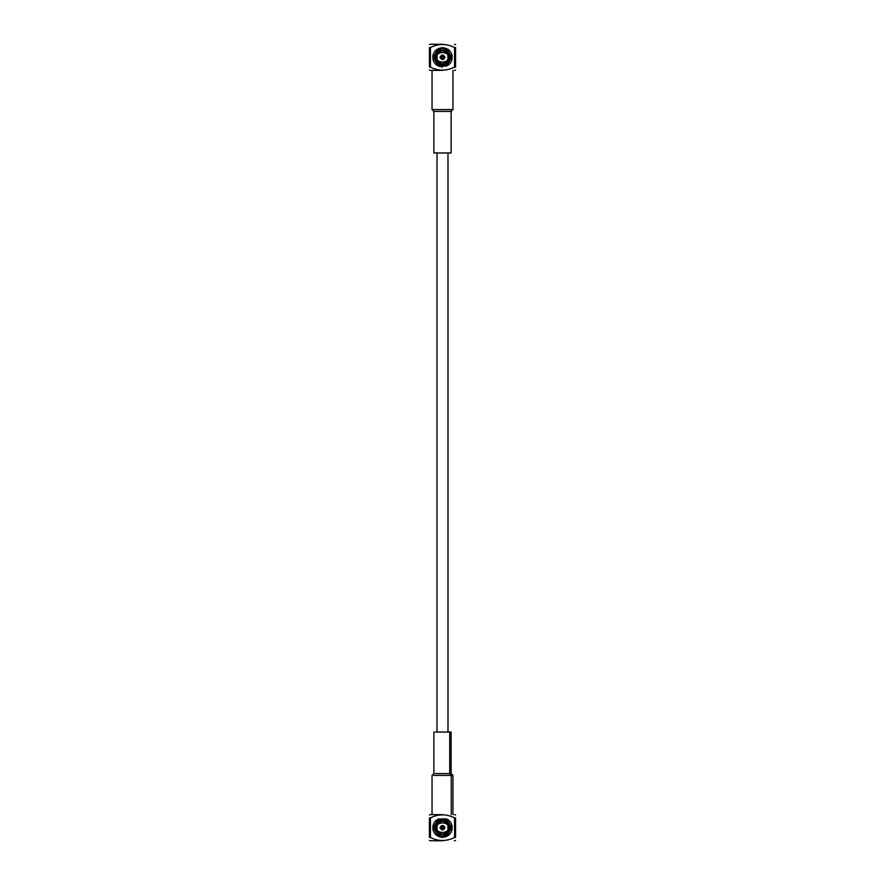 <?xml version="1.0" encoding="UTF-8"?>
<svg xmlns="http://www.w3.org/2000/svg" width="885" height="885" viewBox="0 0 885 885"><rect width="100%" height="100%" fill="white"/><g stroke="black" fill="none" stroke-linecap="round" stroke-linejoin="round"><path stroke-width="1.33" d="M438.23 48.587L442.5 47.591L438.23 48.587L438.65 49.306L442.5 48.432L442.5 47.591L442.5 48.432L438.65 49.306L439.436 50.677L438.285 51.341L439.436 50.677L445.564 50.677L446.715 51.341L445.564 50.677L439.436 50.677L445.83 50.224L439.17 50.224L438.23 48.587M449.812 57.315L449.79 56.651L449.812 57.315M435.21 56.662L435.21 57.979L434.69 56.651L438.02 50.887L434.69 56.651L433.639 56.651L437.489 49.98L433.639 56.651L432.798 56.651C433.097 53.531 434.513 51.064 437.079 49.25C434.513 51.064 433.097 53.531 432.798 56.651L435.21 56.651L438.285 51.341L435.21 56.651L435.962 57.315C435.597 54.228 437.776 52.049 442.5 50.788C447.224 52.049 449.403 54.228 449.038 57.315C449.403 60.401 447.224 62.581 442.5 63.853C437.776 62.581 435.597 60.401 435.962 57.315C435.597 60.401 437.776 62.581 442.5 63.853C447.224 62.581 449.403 60.401 449.038 57.315C449.403 54.228 447.224 52.049 442.5 50.788C437.776 52.049 435.597 54.228 435.962 57.315L435.21 57.979L439.436 63.963L442.5 64.638L445.564 63.963L442.5 65.158L445.83 64.417L446.715 63.289L445.83 64.417L442.5 65.158L439.17 64.417L438.23 66.043L442.5 67.039M445.564 821.037L442.5 820.362L445.564 821.037L446.35 819.676L445.83 820.583L442.5 819.842L439.436 821.037L442.5 819.842L439.436 821.037L438.65 819.676L437.876 820.096M434.059 828.349L432.798 828.349L435.21 828.349L435.21 827.021L433.639 827.021L433.639 828.349L433.639 827.021L432.798 827.021L435.21 827.021L433.639 827.021L435.21 827.021L438.285 821.711L437.489 820.34L438.65 819.676L438.23 818.957L438.717 819.798M446.969 835.363L442.5 836.568L442.5 837.409L446.77 836.413L446.593 835.573M446.77 836.413L442.5 837.409L438.23 836.413L438.65 835.694L437.489 835.02L438.65 835.694L439.436 834.323L438.23 836.413L442.5 837.409L442.5 836.568L438.65 835.694L442.5 836.568L447.511 835.02L446.35 835.694L446.77 836.413L446.283 835.573L446.77 836.413M435.276 732.039L449.724 732.039L435.276 732.039M452.954 814.62L452.954 775.415L433.75 775.415L451.25 775.415L449.724 773.59L435.276 773.59L449.724 773.59L451.25 775.415L452.954 775.415L451.129 773.59L451.129 732.039L449.724 732.039L449.724 773.59L451.129 773.59L449.724 773.59L449.724 732.039M451.25 775.415L451.25 814.62L451.25 775.415M442.5 814.62L430.552 814.62L442.5 814.62M429.435 817.895L430.453 817.895C438.562 813.857 446.593 813.857 454.547 817.895L455.565 817.895C455.565 813.857 455.565 813.857 455.565 817.895L454.547 817.895C446.593 813.857 438.562 813.857 430.453 817.895L429.435 817.895C429.435 813.857 429.435 813.857 429.435 817.895L429.435 837.475L430.453 837.475L430.453 817.895L430.453 837.475C438.407 841.513 446.438 841.513 454.547 837.475L454.547 817.895L454.547 837.475L455.565 837.475L455.565 817.895L455.565 837.475C455.565 841.513 455.565 841.513 455.565 837.475C455.565 841.513 455.565 841.513 455.565 837.475L454.547 837.475C446.438 841.513 438.407 841.513 430.453 837.475L429.435 837.475L429.435 817.895C429.435 813.857 429.435 813.857 429.435 817.895M455.565 817.895C455.565 813.857 455.565 813.857 455.565 817.895M442.5 840.75L430.552 840.75L442.5 840.75M429.435 837.475C429.435 841.513 429.435 841.513 429.435 837.475M446.14 820.041L446.77 818.957L446.35 819.676L447.511 820.34L446.35 819.676L438.65 819.676L439.436 821.037L438.02 821.247L434.69 828.349L438.02 834.112L437.079 835.75L438.285 833.659L434.69 828.349L433.639 828.349L437.489 835.02L433.639 828.349L432.798 828.349C433.097 831.469 434.513 833.936 437.079 835.75C434.513 833.936 433.097 831.469 432.798 828.349M450.941 827.021L452.202 827.021L451.361 827.021L451.361 828.349L451.361 827.021L449.79 827.021L451.361 827.021L449.79 827.021L449.79 828.349L451.228 828.349M438.86 835.329L438.23 836.413M437.699 820.705L437.079 819.621L438.02 821.247L434.69 827.021L438.02 821.247L437.489 820.34L433.639 827.021L437.489 820.34L437.079 819.621C434.513 821.435 433.097 823.902 432.798 827.021C433.097 823.902 434.513 821.435 437.079 819.621M446.715 833.659L445.564 834.323L439.436 834.323L445.83 834.776L449.79 828.349L446.715 833.659L447.511 835.02L446.98 834.112L450.31 828.349L449.038 827.685L449.79 827.021L449.79 828.349L449.79 827.021L446.715 821.711L447.921 819.621L446.715 821.711L449.79 827.021L449.79 828.349L450.31 827.021L446.98 821.247L450.31 827.021L451.361 827.021L447.511 820.34L451.361 827.021L452.202 827.021C451.903 823.902 450.487 821.435 447.921 819.621C450.487 821.435 451.903 823.902 452.202 827.021M447.301 834.666L447.921 835.75L447.511 835.02L451.361 828.349L450.31 828.349L446.98 834.112L447.921 835.75C450.487 833.936 451.903 831.469 452.202 828.349L451.361 828.349L447.511 835.02M439.436 834.323L438.285 833.659L439.17 834.776L445.83 834.776L446.35 835.694L445.83 834.776L439.17 834.776L438.65 835.694M438.285 833.659L435.21 828.349L438.285 833.659M438.285 821.711L439.436 821.037M438.65 819.676L439.17 820.583L442.5 819.842L445.83 820.583L446.77 818.957L438.23 818.957L438.65 819.676L446.35 819.676M438.23 818.957L446.77 818.957M452.202 828.349C451.903 831.469 450.487 833.936 447.921 835.75M449.038 827.685C449.403 830.772 447.224 832.951 442.5 834.212C437.776 832.951 435.597 830.772 435.962 827.685C435.597 824.599 437.776 822.419 442.5 821.147C447.224 822.419 449.403 824.599 449.038 827.685C449.403 824.599 447.224 822.419 442.5 821.147C437.776 822.419 435.597 824.599 435.962 827.685C435.597 830.772 437.776 832.951 442.5 834.212C447.224 832.951 449.403 830.772 449.038 827.685M437.168 827.685C435.276 821.357 449.724 821.357 447.832 827.685C449.724 834.013 435.276 834.013 437.168 827.685C435.276 834.013 449.724 834.013 447.832 827.685C449.724 821.357 435.276 821.357 437.168 827.685M439.989 827.685C441.659 824.709 443.341 824.709 445.011 827.685C443.341 830.661 441.659 830.661 439.989 827.685C441.659 830.661 443.341 830.661 445.011 827.685C443.341 824.709 441.659 824.709 439.989 827.685M444.779 827.685L444.779 827.685C443.263 830.384 441.737 830.384 440.221 827.685C441.737 824.986 443.263 824.986 444.779 827.685C443.263 824.986 441.737 824.986 440.221 827.685C441.737 830.384 443.263 830.384 444.779 827.685L444.513 827.685C443.175 830.075 441.825 830.075 440.487 827.685C441.825 825.296 443.175 825.296 444.513 827.685L444.779 827.685M444.513 827.685C443.175 825.296 441.825 825.296 440.487 827.685C441.825 830.075 443.175 830.075 444.513 827.685M443.805 827.685C442.931 829.234 442.069 829.234 441.195 827.685C442.069 826.136 442.931 826.136 443.805 827.685C442.931 826.136 442.069 826.136 441.195 827.685C442.069 829.234 442.931 829.234 443.805 827.685L442.113 827.685L443.805 827.685M442.887 827.685L442.113 827.685L442.887 827.685M442.113 57.315L441.195 57.315C442.069 58.864 442.931 58.864 443.805 57.315C442.931 55.766 442.069 55.766 441.195 57.315L442.113 57.315M441.195 57.315C442.069 55.766 442.931 55.766 443.805 57.315C442.931 58.864 442.069 58.864 441.195 57.315M440.487 57.315C441.825 59.704 443.175 59.704 444.513 57.315C443.175 54.925 441.825 54.925 440.487 57.315C441.825 54.925 443.175 54.925 444.513 57.315C443.175 59.704 441.825 59.704 440.487 57.315L440.221 57.315C441.737 60.014 443.263 60.014 444.779 57.315C443.263 54.616 441.737 54.616 440.221 57.315L440.487 57.315M440.221 57.315C441.737 54.616 443.263 54.616 444.779 57.315C443.263 60.014 441.737 60.014 440.221 57.315L440.221 57.315M445.011 57.315C443.341 54.339 441.659 54.339 439.989 57.315C441.659 60.291 443.341 60.291 445.011 57.315C443.341 60.291 441.659 60.291 439.989 57.315C441.659 54.339 443.341 54.339 445.011 57.315M447.832 57.315C449.724 50.987 435.276 50.987 437.168 57.315C435.276 63.643 449.724 63.643 447.832 57.315C449.724 63.643 435.276 63.643 437.168 57.315C435.276 50.987 449.724 50.987 447.832 57.315M437.489 49.98L438.02 50.887L437.489 49.98L438.65 49.306L437.489 49.98L438.285 51.341M439.436 63.963L438.65 65.324L437.489 64.66L438.65 65.324L446.35 65.324L446.77 66.043L438.23 66.043L446.77 66.043L446.283 65.202L446.77 66.043L446.35 65.324L438.65 65.324L439.436 63.963L442.5 64.638L438.285 63.289L437.079 65.379C434.513 63.565 433.097 61.098 432.798 57.979C433.097 61.098 434.513 63.565 437.079 65.379L437.489 64.66L433.639 57.979L432.798 57.979L433.639 57.979L437.489 64.66L438.02 63.753L434.69 57.979L433.639 57.979L435.21 57.979L438.02 63.753L435.21 57.979L433.639 57.979L435.21 57.979M446.35 65.324L445.83 64.417L446.35 65.324L447.511 64.66L447.921 65.379C450.487 63.565 451.903 61.098 452.202 57.979C451.903 61.098 450.487 63.565 447.921 65.379L447.511 64.66L451.361 57.979L447.511 64.66L446.98 63.753L447.511 64.66L446.35 65.324M446.715 63.289L450.31 57.979L446.715 63.289L447.124 64.904M451.228 57.979L449.79 57.979L451.228 57.979M449.79 56.651L446.715 51.341L449.79 56.651L452.202 56.651C451.903 53.531 450.487 51.064 447.921 49.25C450.487 51.064 451.903 53.531 452.202 56.651L451.361 56.651L447.511 49.98L451.361 56.651L450.31 56.651L446.98 50.887L449.79 56.651M447.921 49.25L447.434 50.091M445.564 50.677L446.35 49.306L442.5 48.432L446.35 49.306L446.77 48.587L442.5 47.591L446.77 48.587L445.564 50.677L446.35 49.306L447.511 49.98L446.35 49.306M437.699 50.334L437.079 49.25M432.798 56.651L433.772 56.651M433.639 56.651L433.639 57.979L433.639 56.651M434.059 57.979L432.798 57.979M447.301 64.295L447.921 65.379M451.361 57.979L449.79 57.979L451.361 57.979L451.361 56.651L451.361 57.979M450.941 56.651L452.202 56.651M446.14 49.671L446.77 48.587M442.5 44.25L430.552 44.25L442.5 44.25M429.435 47.524C429.435 43.487 429.435 43.487 429.435 47.524L430.453 47.524C438.562 43.487 446.593 43.487 454.547 47.524L455.565 47.524C455.565 43.487 455.565 43.487 455.565 47.524L455.565 67.105C455.565 71.143 455.565 71.143 455.565 67.105L455.565 47.524L454.547 47.524C446.593 43.487 438.562 43.487 430.453 47.524L429.435 47.524C429.435 43.487 429.435 43.487 429.435 47.524L429.435 67.105L429.435 47.524M429.435 67.105C429.435 71.143 429.435 71.143 429.435 67.105L430.453 67.105L430.453 47.524L430.453 67.105C438.407 71.143 446.438 71.143 454.547 67.105L454.547 47.524L454.547 67.105L455.565 67.105L454.547 67.105C446.438 71.143 438.407 71.143 430.453 67.105L429.435 67.105C429.435 71.143 429.435 71.143 429.435 67.105M442.5 70.38L430.552 70.38L442.5 70.38M455.565 67.105C455.565 71.143 455.565 71.143 455.565 67.105M433.871 152.961L451.129 152.961L433.871 152.961L433.871 111.41L451.129 111.41L433.871 111.41L432.046 109.585L452.954 109.585L452.954 70.38L452.954 109.585L432.046 109.585L432.046 70.38M451.129 111.41L452.954 109.585L451.129 111.41L451.129 152.961L451.129 111.41M433.871 732.039L433.871 773.59L432.046 775.415L432.046 814.62M455.565 814.963L454.447 814.62M430.552 814.62L429.435 814.963M430.552 840.75L429.435 840.407M454.447 840.75L455.565 840.407M447.987 152.961L447.987 732.039M437.013 152.961L437.013 732.039M454.447 44.25L455.565 44.593M430.552 44.25L429.435 44.593M429.435 70.037L430.552 70.38M454.447 70.38L455.565 70.037"/></g></svg>
